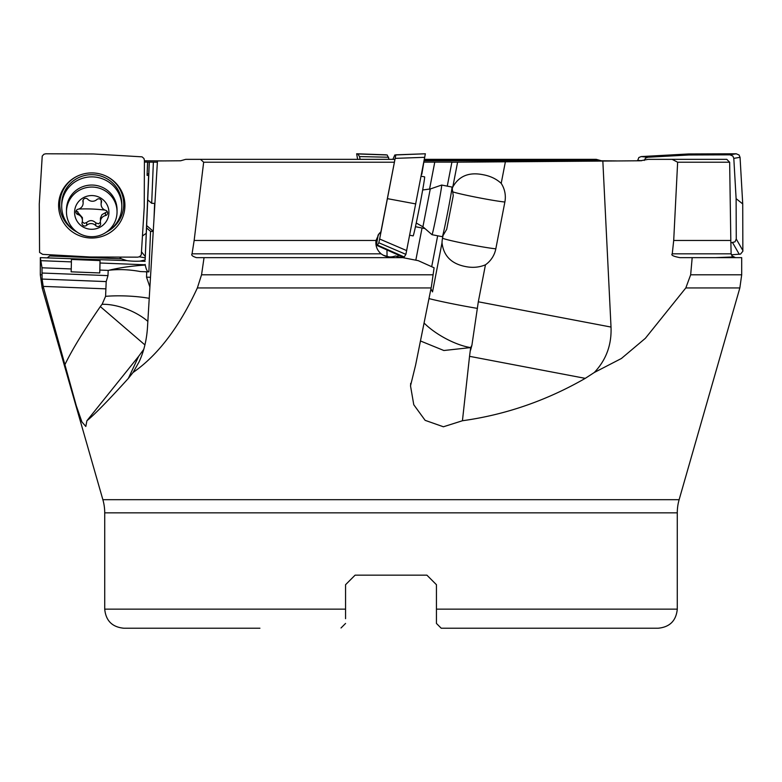 <?xml version="1.0" encoding="UTF-8"?>
<svg xmlns="http://www.w3.org/2000/svg" width="782" height="782" viewBox="0 0 782 782"><rect width="100%" height="100%" fill="white"/><g stroke="black" fill="none" stroke-linecap="round" stroke-linejoin="round"><path stroke-width="1.17" d="M672.129 159.352L677.642 162.216L673.703 240.465L730.818 240.465L729.645 162.216L726.791 159.352L648.2 159.352L640.233 160.779L451.761 162.216M447.265 186.136L451.908 162.128L424.118 162.138M421.508 174.65A1.906 1.906 -140.9 0 1 421.39 174.777A1.906 1.906 39.1 0 0 421.459 174.709L421.508 174.65A1.906 1.906 -140.9 0 0 421.899 173.809L423.834 162.109M180.632 160.779L157.456 160.965L147.505 327.062C146.713 339.877 143.908 351.46 139.108 361.831L133.057 372.486C157.847 355.282 179.274 327.101 197.357 287.942L201.551 274.795L204.043 257.64L196.429 257.64C192.48 256.379 191.023 255.108 192.049 253.827L381.127 253.827C377.041 250.279 375.34 245.822 376.025 240.465L194.151 240.465L203.662 162.216L200.515 159.352L185.696 159.352L180.632 160.779M157.377 162.197L144.416 162.079M424.372 159.352L596.304 159.352L601.368 160.779L616.236 160.916M144.416 160.799L165.764 160.916M147.544 162.128L147.075 175.354L147.143 173.809L148.766 173.868L149.245 162.138M148.609 175.412L145.149 259.937L139.998 261.129A14.311 2.727 2.3 0 1 133.39 261.178A14.311 2.727 2.3 0 1 126.772 260.611L40.322 257.64L42.013 267.786L71.25 268.94L71.406 261.882L40.801 260.67M146.244 233.28L142.588 235.9M147.622 162.109L147.143 173.809M153.243 231.286L146.635 225.558L145.149 259.937M146.635 225.558L149.333 162.118M147.075 175.315L148.697 175.412L148.766 173.868M47.634 257.493L49.735 255.978L121.376 258.803L126.772 260.611M139.313 256.838A14.311 2.727 -177.7 0 1 145.247 258.04M120.369 257.092L120.008 257.581A14.311 2.727 -177.7 0 1 121.484 257.102M145.315 256.623L141.659 252M71.406 261.882L71.406 259.448L100.018 260.582L100.018 263.006L145.129 264.785M100.018 260.582L99.744 272.957L71.133 271.823L71.25 268.94M42.013 267.786L42.091 279.066L43.196 286.388L76.304 405.79L81.895 421.889L85.815 426.464L86.9 420.745C94.339 414.792 108.16 400.667 128.375 378.361L133.057 372.486M41.915 273.026L107.975 275.626L108.19 270.396L99.861 270.073L99.744 272.957M99.861 270.073L100.018 263.006M146.635 227.992L150.545 231.374L148.883 271.862L140.437 271.569C129.695 269.546 119.235 269.106 109.069 270.23L108.19 270.396M109.069 270.23C119.284 267.737 131.298 266.007 145.129 265.049M148.424 271.872A19.081 4.36 89.7 0 1 147.788 271.53A19.081 4.36 89.7 0 1 145.149 264.424M149.9 287.062L146.527 277.151L146.742 271.901L145.951 271.911M153.233 231.482L150.545 231.374M154.005 218.559L154.621 203.408L151.688 203.291L147.788 199.909M151.688 203.291L153.37 162.128M43.196 286.388L105.893 288.851L105.59 296.339L102.11 304.306A25.738 25.259 180 0 0 100.331 306.593C83.557 330.962 71.68 350.463 64.701 365.096M105.893 288.851L106.196 281.598L42.091 279.066M107.975 275.626L106.196 281.598M128.375 378.361L138.649 356.328L143.751 349.378M138.649 356.328L86.9 420.745M144.924 344.921L100.331 306.593M204.043 257.64L402.798 257.64L418.272 260.67L434.098 267.786L431.429 286.388L415.604 365.096L410.511 385.849L413.776 404.744L425.134 420.345L443.404 426.777L462.436 420.745C505.436 414.792 546.383 400.667 585.259 378.361L594.31 372.486L621.407 358.488L645.355 338.313L685.814 287.942L690.662 274.795L692.187 257.64L679.881 257.64C673.322 256.379 670.78 255.108 672.256 253.827L731.131 253.827L732.265 255.978L735.432 257.64M345.556 590.048L345.556 584.711L355.096 575.161L345.556 584.711L345.556 609.139L104.72 609.139L104.72 512.845A47.712 47.712 0 0 0 102.872 499.688L42.15 287.942L40.302 274.795L41.886 274.795M690.662 274.795L741.698 274.795L739.85 287.942L679.128 499.688A47.712 47.712 0 0 0 677.28 512.845L677.28 609.139C676.156 620.732 669.793 627.086 658.2 628.22L441.214 628.22L436.444 623.449L436.444 618.679L436.444 623.449L438.018 625.014M585.259 378.361L469.542 356.328L470.656 347.579L443.863 350.512L420.462 340.972M469.542 356.328L462.436 420.745M194.151 240.465L192.049 253.827M200.515 159.352L394.881 159.352L394.402 162.216L203.662 162.216M377.96 235.226L380.912 231.795L394.402 162.216M397.148 256.672A14.311 14.291 39.1 0 0 398.497 255.137A14.311 14.291 -140.9 0 1 398.214 255.499M415.447 226.702L422.045 227.992L415.819 260.191M434.772 162.118L429.533 189.215M437.666 235.793L431.693 266.701M430.931 288.861L432.524 291.901L442.016 242.772C443.541 255.812 451.312 263.73 465.329 266.515C472.504 268.001 479.219 267.424 485.456 264.805A25.376 25.298 -43.8 0 0 495.817 248.823L504.869 202.02A25.376 25.298 -43.8 0 0 501.203 183.369C496.365 178.912 490.324 176.028 483.071 174.718C469.063 171.893 458.966 175.989 452.798 187.006A28.054 28.015 39.1 0 0 452.289 188.511M443.003 235.705L442.514 238.217A28.054 28.015 39.1 0 0 442.016 242.772M452.798 187.006L457.597 162.187M505.338 162.011L501.203 183.369M485.456 264.805L478.31 301.793L471.908 345.273A95.424 65.776 -81.5 0 1 470.656 347.579A38.171 13.216 29 0 1 424.069 323.005M602.834 160.965L611.016 327.062C611.749 344.784 606.177 359.925 594.31 372.486M673.703 240.465L672.256 253.827M729.645 162.216L677.642 162.216M731.991 255.988L733.135 256.955L715.794 257.64M730.818 240.465L731.131 253.827M40.322 257.64L40.302 274.795M50.009 255.988L50.674 254.805M121.259 258.803L120.008 257.581M436.444 618.679L436.444 584.711L426.904 575.161L436.444 584.711L426.904 575.161L355.096 575.161L426.904 575.161L436.444 584.711L436.444 623.449M345.556 591.016L345.556 618.679M345.556 584.711L355.096 575.161L345.556 584.711M440.774 627.78L439.65 626.656M439.025 626.03L438.164 625.16M104.72 609.139C105.844 620.732 112.207 627.086 123.8 628.22L259.927 628.22M345.556 623.449L341.02 627.985M741.698 274.795L741.698 257.64L692.187 257.64M470.588 350.15L471.908 345.273M401.322 257.64L395.477 255.978C390.277 257.786 385.497 257.073 381.127 253.827M380.912 231.795L379.055 233.681L376.025 240.465M389.055 256.916L383.229 255.225M386.973 249.957L387.051 255.919M422.045 227.992L424.997 228.598M504.869 202.02A28.631 1.281 10.9 0 1 478.359 197.67A28.631 1.281 10.9 0 1 452.846 191.893M357.628 159.352L356.641 153.78L357.843 153.956L359.515 156.576L360.131 159.352M357.843 153.956L387.188 154.983L389.123 159.352M387.188 154.983L356.641 153.78L386.161 154.826M731.326 254.805L740.554 254.082L742.851 251.257L742.724 203.926L740.055 157.319L739.078 155.012L736.224 153.78L688.668 153.956L641.181 156.576L638.845 157.524L637.584 160.799M730.808 242.87L735.012 241.814L736.263 239.018L736.116 198.657L733.809 158.365L732.832 156.058L729.977 154.826L688.864 154.983L647.819 157.241L645.473 158.199L644.251 160.457M688.668 153.956L688.864 154.983M742.724 203.926L736.116 198.657M441.644 185.07A25.288 0.606 101 0 1 441.664 185.051A25.288 0.606 101 0 1 441.674 185.051A25.288 0.606 101 0 1 437.549 209.439A25.288 0.606 101 0 1 432.055 234.678A25.288 0.606 101 0 1 432.026 234.698A25.288 0.606 101 0 1 432.016 234.698L422.915 226.78L416.239 223.017M442.358 236.682A25.288 0.606 -79 0 0 447.715 212.137A25.288 0.606 -79 0 0 452.006 187.103A25.288 0.606 -79 0 0 451.976 187.054L441.674 185.051L430.266 188.98L422.915 226.78M446.698 229.273L453.257 195.627L452.006 187.103M409.69 235.216L413.131 235.89A30.058 0.723 -79 0 0 419.592 206.448A30.058 0.723 -79 0 0 424.606 176.869L421.117 176.194M404.216 256.985L377.374 245.04L376.338 245.186L403.013 257.161L404.216 256.985L405.887 254.365L425.359 153.78L394.812 154.983L392.877 159.352M377.374 245.04L378.82 242.772L379.641 239.018L395.839 154.826L425.349 153.78M378.224 234.991L376.338 245.186L403.004 257.161M415.77 203.926L387.471 198.657M117.046 211.883L117.046 209.879A25.288 24.828 180 0 0 92.775 185.07A25.288 24.828 180 0 0 66.47 209.879L66.47 211.883A25.288 24.828 0 0 1 92.775 187.074A25.288 24.828 0 0 1 117.046 211.883A25.288 24.828 0 0 1 90.741 236.682A25.288 24.828 0 0 1 66.47 211.883M91.074 229.273A17.175 16.862 0 0 1 74.593 211.746A17.175 16.862 0 0 1 92.452 195.578A17.175 16.862 -0 0 1 108.923 213.105A17.175 16.862 -0 0 1 91.074 229.273M97.73 226.536A2.786 2.737 180 0 0 100.555 223.193A6.422 6.305 0 0 1 105.443 215.607A2.786 2.737 180 0 0 105.658 210.329A6.422 6.305 0 0 1 101.416 202.391A2.786 2.737 180 0 0 96.851 199.557A6.422 6.305 0 0 1 87.731 199.205A2.786 2.737 180 0 0 82.96 201.658A6.422 6.305 0 0 1 78.083 209.234A2.786 2.737 180 0 0 77.858 214.522A6.422 6.305 0 0 1 82.11 222.459A2.786 2.737 180 0 0 86.665 225.284A6.422 6.305 0 0 1 95.785 225.646A2.786 2.737 180 0 0 97.73 226.536M107.29 211.629L101.983 214.63L100.448 218.031L100.399 221.775M95.785 225.646L95.785 222.87L98.581 223.838L100.409 222.215M95.785 222.87C92.853 220.006 89.813 219.889 86.665 222.508L84.27 223.369L82.266 221.873M82.403 220.553L82.403 217.64L76.235 210.593M83.127 203.076L83.117 199.957M101.22 200.29L101.113 204.298M121.816 206.38L121.816 204.19A30.058 29.511 180 0 0 91.758 174.689A30.058 29.511 180 0 0 61.7 204.19L61.7 206.38A30.058 29.511 0 0 1 91.758 176.869A30.058 29.511 0 0 1 121.816 206.38A30.058 29.511 0 0 1 106.186 232.264M77.33 232.264A30.058 29.511 0 0 1 61.7 206.38M90.184 256.985L42.707 254.365L39.569 252.439L39.276 203.926L42.228 156.087L43.909 154.24L45.776 153.78L93.332 153.956L142.07 156.85L143.947 158.502L144.416 160.33L144.24 207.015L141.288 254.854L139.607 256.701L137.749 257.161L90.184 256.985M58.65 203.643A33.157 32.551 180 0 0 89.901 237.972A33.157 32.551 180 0 0 124.866 207.298A33.157 32.551 180 0 0 105.717 175.94A33.157 32.551 180 0 0 77.799 175.94A33.157 32.551 180 0 0 58.65 203.643M105.462 175.823A31.984 31.397 0 0 1 123.693 205.959A31.984 31.397 0 0 1 107.359 231.599M76.157 231.599A31.984 31.397 0 0 1 59.823 202.43A31.984 31.397 0 0 1 78.053 175.823M601.368 160.779L424.088 160.779M145.129 261.335L139.998 261.129M146.527 277.151L150.486 277.307M105.59 296.339A38.171 7.282 -177.7 0 1 149.225 298.333M431.117 287.942L197.357 287.942M43.587 287.942L42.15 287.942M102.872 499.688L679.128 499.688M739.85 287.942L685.814 287.942M201.551 274.795L432.827 274.795M478.31 301.793L611.016 327.062M147.847 321.363A38.171 17.703 22.2 0 0 102.11 304.306M677.28 512.845L104.72 512.845M436.444 609.139L677.28 609.139M424.303 159.684L596.901 159.684M471.233 347.667L470.656 347.579M428.976 298.597A38.171 1.711 -169.1 0 0 477.489 308.401M442.514 238.217A28.631 1.281 -169.1 0 0 469.308 244.473A28.631 1.281 -169.1 0 0 495.817 248.823M388.634 157.241L359.515 156.576M732.666 242.772L739.293 254.365M742.9 250.611L736.263 239.018M637.584 160.33L641.651 160.74M647.819 157.241L641.181 156.576M736.224 153.78L729.977 154.826M733.809 158.365L740.055 157.319M378.82 242.772L405.887 254.365M406.699 250.611L379.641 239.018M395.252 158.365L424.763 157.319M105.443 212.831L105.443 215.607M86.665 225.284L86.665 222.508M77.858 214.522L77.858 211.746M82.96 201.658L82.96 200.427M101.416 202.391L101.416 200.739M78.806 209.038A31.759 6.051 -177.7 0 1 91.758 209.019A31.759 6.051 -177.7 0 1 105.013 210.094M410.658 383.346L410.589 385.858M148.697 175.412L147.075 175.354M430.266 188.98L422.671 189.967M442.319 236.702L432.026 234.698M446.727 229.234L442.368 236.672"/></g></svg>
